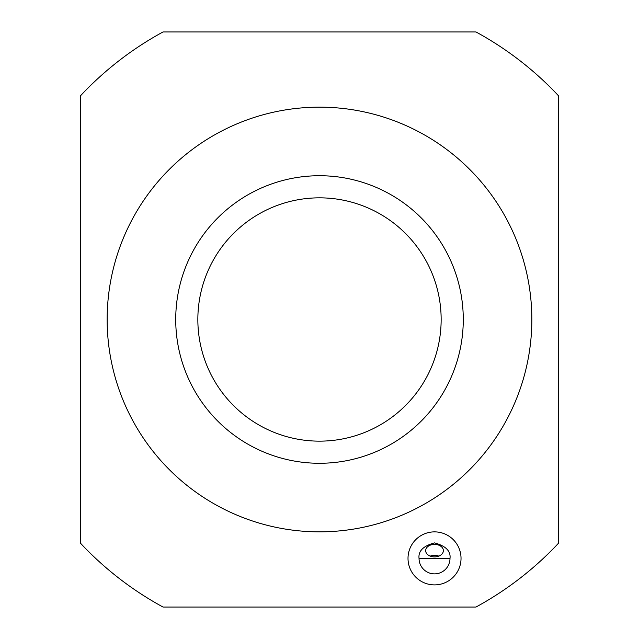<?xml version="1.0" encoding="UTF-8"?>
<svg xmlns="http://www.w3.org/2000/svg" width="639" height="639" viewBox="0 0 639 639"><rect width="100%" height="100%" fill="white"/><g stroke="black" fill="none" stroke-linecap="round" stroke-linejoin="round"><path stroke-width="0.96" d="M80.61 543.334L80.61 95.666A327.368 327.368 0 0 1 163.033 31.95L475.967 31.95A327.368 327.368 0 0 1 558.39 95.666L558.39 543.334A327.368 327.368 0 0 1 475.967 607.05L163.033 607.05A327.368 327.368 0 0 1 80.61 543.334M461.031 558.39A26.511 26.511 0 0 1 421.269 581.346A26.511 26.511 0 0 1 421.269 535.426A26.511 26.511 0 0 1 461.031 558.39M107.152 319.5A212.348 212.348 0 0 1 425.67 135.604A212.348 212.348 0 0 1 425.67 503.396A212.348 212.348 0 0 1 107.152 319.5M396.268 121.514L400.757 123.319C394.974 120.987 394.974 120.987 400.757 123.319L405.214 125.22M121.514 242.732L123.319 238.243C120.987 244.026 120.987 244.026 123.319 238.243L124.789 234.785M517.486 396.268L515.681 400.757C518.013 394.974 518.013 394.974 515.681 400.757L513.78 405.214M242.732 517.486L238.243 515.681C244.026 518.013 244.026 518.013 238.243 515.681L234.785 514.211M123.319 238.243L125.22 233.786M238.243 515.681L233.786 513.78M450 558.39C450.886 551.066 445.718 545.906 434.52 542.902C423.322 545.906 418.154 551.066 419.04 558.39L450 558.39A15.48 15.48 0 0 1 434.52 573.87A15.48 15.48 0 0 1 419.04 558.39M434.52 544.388A8.85 6.254 0 0 0 425.67 550.642A8.85 6.254 0 0 0 434.52 556.904A8.85 6.254 0 0 0 443.37 550.642A8.85 6.254 0 0 0 434.52 544.388M438.801 556.122A8.85 6.254 0 0 0 434.52 555.339A8.85 6.254 0 0 0 430.239 556.122M319.5 197.842A121.658 121.658 0 0 0 214.145 380.325A121.658 121.658 0 0 0 424.855 380.325A121.658 121.658 0 0 0 319.5 197.842M319.5 175.725A143.775 143.775 0 0 1 463.275 319.5A143.775 143.775 0 0 1 319.5 463.275A143.775 143.775 0 0 1 175.725 319.5A143.775 143.775 0 0 1 319.5 175.725"/></g></svg>
